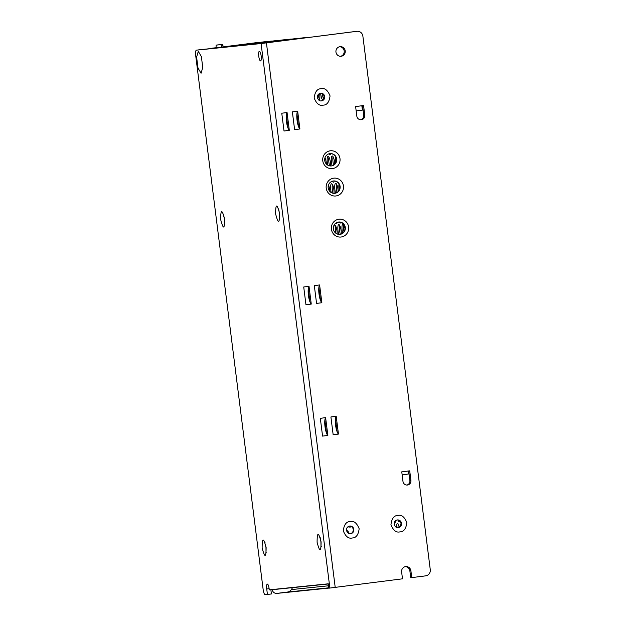 <?xml version="1.0" encoding="UTF-8"?>
<svg xmlns="http://www.w3.org/2000/svg" width="626" height="626" viewBox="0 0 626 626"><rect width="100%" height="100%" fill="white"/><g stroke="black" fill="none" stroke-linecap="round" stroke-linejoin="round"><path stroke-width="0.94" d="M258.757 56.254A4.828 1.205 -97.3 0 0 260.572 60.918A4.828 1.205 -97.3 0 0 261.167 56.004A4.828 1.205 -97.3 0 0 259.352 51.34A4.828 1.205 -97.3 0 0 258.757 56.254M340.56 56.301A4.828 4.672 84.2 0 0 339.582 46.754M339.981 46.684A4.828 4.672 -95.8 0 1 345.231 50.941A4.828 4.672 -95.8 0 1 341.076 56.277A4.828 4.672 -95.8 0 1 335.943 52.005A4.828 4.672 -95.8 0 1 339.981 46.684M407.471 485.033A4.139 4.006 -95.8 0 1 402.98 481.433L401.767 471.855L409.717 470.838L410.922 480.416A4.139 4.006 -95.8 0 1 407.471 485.033M361.319 119.722A4.139 4.006 -95.8 0 1 356.828 116.131L355.615 106.553L363.565 105.536L364.778 115.114A4.139 4.006 -95.8 0 1 361.319 119.722M331.467 165.929A6.205 6.01 84.2 0 0 336.655 159.012A6.205 6.01 84.2 0 0 329.918 153.62A6.205 6.01 84.2 0 0 324.73 160.538A6.205 6.01 84.2 0 0 331.467 165.929M339.988 158.605A8.967 8.678 -95.8 0 1 332.5 168.597A8.967 8.678 -95.8 0 1 322.773 160.804A8.967 8.678 -95.8 0 1 330.254 150.811A8.967 8.678 -95.8 0 1 339.988 158.605M331.154 165.96A6.205 6.01 84.2 0 0 336.326 159.2A6.205 6.01 84.2 0 0 329.886 153.62M334.926 193.293A6.205 6.01 84.2 0 0 340.106 186.376A6.205 6.01 84.2 0 0 333.368 180.984A6.205 6.01 84.2 0 0 328.188 187.902A6.205 6.01 84.2 0 0 334.926 193.293M343.447 185.969A8.967 8.678 -95.8 0 1 335.959 195.961A8.967 8.678 -95.8 0 1 326.224 188.168A8.967 8.678 -95.8 0 1 333.713 178.175A8.967 8.678 -95.8 0 1 343.447 185.969M334.613 193.324A6.205 6.01 84.2 0 0 339.785 186.564A6.205 6.01 84.2 0 0 333.345 180.984M339.793 234.374A6.205 6.01 84.2 0 0 344.965 227.606A6.205 6.01 84.2 0 0 335.239 223.615A6.205 6.01 84.2 0 0 340.114 234.343A6.205 6.01 84.2 0 0 344.801 225.65A6.205 6.01 84.2 0 0 338.556 222.027M331.412 229.218A8.967 8.678 -95.8 0 1 346.374 222.05A8.967 8.678 -95.8 0 1 337.078 236.526A8.967 8.678 -95.8 0 1 331.412 229.218M321.091 100.911A3.858 3.74 84.2 0 0 320.309 93.251M350.2 533.735A3.858 3.74 84.2 0 0 349.418 526.083M397.878 527.64A3.858 3.74 84.2 0 0 397.095 519.979M408.003 471.057L408.379 474.031M324.878 420.101L326.529 433.192L324.878 420.101M286.332 114.996L287.983 128.087L286.332 114.996M296.927 113.635L298.579 126.734M335.473 418.739L337.124 431.838M408.277 471.026L408.653 473.999L409.06 473.952L408.684 470.971L409.889 480.525L410.922 480.416M406.853 485.064A4.139 4.006 84.2 0 0 409.889 480.525M308.282 288.75L309.94 301.849L308.282 288.75M292.561 587.634L291.317 589.598A5.517 5.344 84.2 0 1 287.53 592.039L276.989 593.385A4.413 4.272 84.2 0 1 272.2 589.551L328.298 583.808L328.846 588.182L402.495 578.815L401.626 571.976A4.828 4.672 -95.8 0 1 405.773 566.585A4.828 4.672 -95.8 0 1 410.899 570.787L409.873 570.896A4.828 4.672 84.2 0 0 405.265 566.663M409.873 570.896L410.734 577.735L425.672 575.85A5.517 5.344 84.2 0 0 430.273 569.699L362.869 36.112A5.517 5.344 84.2 0 0 356.883 31.316L261.089 43.546L329.879 588.08M356.108 31.394A5.517 5.344 84.2 0 0 355.85 31.417L356.883 31.316M270.862 589.684L271.402 593.964L265.197 594.7A5.517 1.377 82.7 0 1 263.131 589.371L195.727 55.777A5.517 1.377 82.7 0 1 196.4 50.166L200.367 49.657A5.517 1.377 82.7 0 1 200.367 49.657A5.517 1.377 82.7 0 1 200.383 49.657L265.056 43.038L355.85 31.417M318.877 287.397L320.535 300.488M356.171 110.904L363.088 110.019L362.54 105.669L363.745 115.215L364.778 115.114M360.701 119.754A4.139 4.006 84.2 0 0 363.745 115.215M276.473 589.277L328.314 583.972L276.207 589.136M276.989 593.385L328.83 588.08M272.2 589.551L269.282 589.848L269.141 588.753A4.828 1.205 -97.3 0 0 267.325 584.089A4.828 1.205 -97.3 0 0 266.739 588.996L267.427 594.473M201.369 56.583L198.293 51.355L196.611 57.076L197.988 68.015L201.063 73.25L202.754 67.53L201.369 56.583L202.754 67.53L201.063 73.25L197.988 68.015L196.611 57.076L198.293 51.355L201.369 56.583M200.383 49.657L196.407 50.166A5.517 1.377 82.7 0 1 196.407 50.166L261.089 43.546M336.209 416.29L338.455 434.076L333.157 434.757L330.911 416.971L336.209 416.29A9.273 2.324 82.7 0 0 335.614 425.359A9.273 2.324 82.7 0 0 338.455 434.076M322.562 436.111L320.316 418.325L325.614 417.644L327.86 435.43L322.562 436.111M319.612 284.947L321.858 302.734L316.56 303.407L314.315 285.62L319.612 284.947A9.273 2.324 82.7 0 0 319.017 294.017A9.273 2.324 82.7 0 0 321.858 302.734M305.965 304.768L303.72 286.982L309.017 286.301L311.263 304.087L305.965 304.768M297.663 111.185L299.909 128.972L294.611 129.652L292.365 111.866L297.663 111.185A9.273 2.324 82.7 0 0 297.068 120.255A9.273 2.324 82.7 0 0 299.909 128.972M284.016 131.006L281.77 113.22L287.068 112.539L289.314 130.325L284.016 131.006M410.899 570.787L411.767 577.634M362.399 110.098L361.851 105.755M289.314 130.325A9.273 2.324 82.7 0 1 286.473 121.608A9.273 2.324 82.7 0 1 287.068 112.539M311.263 304.087A9.273 2.324 82.7 0 1 308.422 295.37A9.273 2.324 82.7 0 1 309.017 286.301M327.86 435.43A9.273 2.324 82.7 0 1 325.019 426.713A9.273 2.324 82.7 0 1 325.614 417.644M297.303 116.585A6.205 6.01 -95.8 0 1 296.794 116.506M319.401 296.403A6.205 6.01 -95.8 0 1 319.98 296.145M351.624 526.779A6.205 6.01 -95.8 0 1 347.939 526.771M318.235 94.542A6.205 1.557 -97.3 0 0 319.628 99.534M319.604 93.477A6.205 1.557 82.7 0 1 319.706 94.205A6.205 1.557 82.7 0 1 319.221 100.371M322.32 93.822A6.205 1.557 -97.3 0 0 322.327 93.892A6.205 1.557 -97.3 0 0 323.673 98.971M324.01 96.177A6.205 1.557 82.7 0 1 323.877 98.525M322.828 100.05A6.205 1.557 82.7 0 1 320.739 94.096A6.205 1.557 82.7 0 1 320.645 93.266M362.305 107.116A6.205 1.557 82.7 0 1 361.953 105.739M324.98 157.815A6.205 1.557 82.7 0 1 326.287 162.823A6.205 1.557 82.7 0 1 326.412 164.106M328.986 157.181A6.205 1.557 -97.3 0 0 328.908 162.51A6.205 1.557 -97.3 0 0 329.589 165.867M327.758 165.17A6.205 1.557 82.7 0 1 327.32 162.713A6.205 1.557 82.7 0 1 328.079 156.406A6.205 1.557 82.7 0 1 330.411 162.4A6.205 1.557 82.7 0 1 330.575 165.976M330.724 153.62A6.205 1.557 82.7 0 1 329.98 154.818A6.205 1.557 82.7 0 1 328.955 153.824M333.102 156.758A6.205 1.557 -97.3 0 0 333.032 162.095A6.205 1.557 -97.3 0 0 333.595 165.053M332.148 165.741A6.205 1.557 82.7 0 1 331.444 162.298A6.205 1.557 82.7 0 1 332.195 155.984A6.205 1.557 82.7 0 1 334.534 161.977A6.205 1.557 82.7 0 1 334.707 164.114M335.685 162.705A6.205 1.557 82.7 0 1 335.559 161.876A6.205 1.557 82.7 0 1 335.575 156.79M328.431 185.179A6.205 1.557 82.7 0 1 329.745 190.187A6.205 1.557 82.7 0 1 329.871 191.47M332.437 184.545A6.205 1.557 -97.3 0 0 332.367 189.874A6.205 1.557 -97.3 0 0 333.048 193.231M331.217 192.534A6.205 1.557 82.7 0 1 330.778 190.077A6.205 1.557 82.7 0 1 331.53 183.77A6.205 1.557 82.7 0 1 333.869 189.764A6.205 1.557 82.7 0 1 334.034 193.34M334.174 180.984A6.205 1.557 82.7 0 1 333.439 182.182A6.205 1.557 82.7 0 1 332.414 181.188M336.561 184.122A6.205 1.557 -97.3 0 0 336.483 189.459A6.205 1.557 -97.3 0 0 337.054 192.417M335.606 193.105A6.205 1.557 82.7 0 1 334.894 189.662A6.205 1.557 82.7 0 1 335.653 183.348A6.205 1.557 82.7 0 1 337.985 189.342A6.205 1.557 82.7 0 1 338.165 191.478M339.135 190.069A6.205 1.557 82.7 0 1 339.018 189.24A6.205 1.557 82.7 0 1 339.034 184.154M337.281 222.34A6.205 1.557 82.7 0 1 336.569 223.443A6.205 1.557 82.7 0 1 335.919 223.052M341.217 222.473A6.205 1.557 82.7 0 1 340.685 223.02A6.205 1.557 82.7 0 1 339.683 222.058M335.567 225.806A6.205 1.557 -97.3 0 0 335.489 231.135A6.205 1.557 -97.3 0 0 335.841 233.208M333.815 230.611A6.205 1.557 82.7 0 1 334.66 225.024A6.205 1.557 82.7 0 1 336.991 231.017A6.205 1.557 82.7 0 1 337.171 233.96M339.683 225.383A6.205 1.557 -97.3 0 0 339.613 230.712A6.205 1.557 -97.3 0 0 340.356 234.273M338.729 234.351A6.205 1.557 82.7 0 1 338.024 230.916A6.205 1.557 82.7 0 1 338.783 224.601A6.205 1.557 82.7 0 1 341.115 230.595A6.205 1.557 82.7 0 1 341.287 233.968M343.807 224.961A6.205 1.557 -97.3 0 0 343.729 230.29A6.205 1.557 -97.3 0 0 343.964 231.745M342.641 233.169A6.205 1.557 82.7 0 1 342.14 230.493A6.205 1.557 82.7 0 1 342.899 224.178A6.205 1.557 82.7 0 1 344.989 228.639M395.569 520.707A6.205 1.557 -97.3 0 0 395.882 521.348M396.062 520.37A6.205 1.557 82.7 0 1 395.202 522.334A6.205 1.557 82.7 0 1 394.583 521.982M399.904 521.231A6.205 1.557 82.7 0 1 399.325 521.912A6.205 1.557 82.7 0 1 397.933 520.065M400.648 525.292A6.205 1.557 82.7 0 1 400.914 523.86M398.324 524.275A6.205 1.557 -97.3 0 0 398.073 527.593M396.477 527.35A6.205 1.557 82.7 0 1 397.416 523.492A6.205 1.557 82.7 0 1 399.302 527.029M223.161 46.895L222.504 44.43L217.691 44.923L216.103 45.127L216.08 47.639M223.02 45.761L221.432 45.964L220.915 44.634L216.103 45.127M363.088 110.019L356.163 110.896M362.125 105.724L362.673 110.059M348.729 533.422A6.205 6.01 84.2 0 0 346.577 530.558M350.177 527.061A6.205 6.01 84.2 0 0 351.522 526.709M221.432 45.964L221.573 47.075M409.06 473.952L402.142 474.844M408.653 473.999L402.142 474.829M335.52 424.577A6.205 6.01 -95.8 0 1 335.716 426.149M346.53 530.214A6.205 6.01 -95.8 0 1 349.222 533.602M275.503 41.699L212.089 48.452M271.261 42.239L212.128 48.147M275.448 41.559L271.207 42.098M298.985 38.695L302.601 37.896L280.55 40.58L297.1 38.46A5.517 5.344 -95.8 0 1 297.233 38.444L296.2 38.554A5.517 5.344 -95.8 0 0 296.075 38.569L274.024 41.246L290.574 39.125A5.517 5.344 -95.8 0 1 290.707 39.117L289.674 39.219A5.517 5.344 -95.8 0 0 289.548 39.235L272.991 41.355L284.048 39.798A5.517 5.344 -95.8 0 1 285.253 39.782M283.281 39.876A5.517 5.344 -95.8 0 0 283.022 39.9L260.972 42.584L277.521 40.463A5.517 5.344 -95.8 0 1 278.726 40.447M276.755 40.541A5.517 5.344 -95.8 0 0 276.496 40.573L254.446 43.249L270.995 41.136A5.517 5.344 -95.8 0 1 272.2 41.12M270.229 41.214A5.517 5.344 -95.8 0 0 269.962 41.238L253.413 43.358L264.469 41.801A5.517 5.344 -95.8 0 1 265.674 41.785M263.702 41.879A5.517 5.344 -95.8 0 0 263.436 41.903L246.887 44.023L257.943 42.466A5.517 5.344 -95.8 0 1 259.148 42.458M257.943 42.466L222.551 46.973L269.125 42.208L298.946 38.405M290.707 39.117A5.517 5.344 -95.8 0 1 291.779 39.117M297.233 38.444A5.517 5.344 -95.8 0 1 298.305 38.444M304.244 37.732A5.517 5.344 -95.8 0 1 305.981 37.803M317.1 542.265C319.722 552.367 321.044 552.234 321.083 541.858C318.462 531.764 317.132 531.897 317.1 542.265M262.137 547.891C264.759 557.993 266.089 557.86 266.12 547.484C263.499 537.39 262.169 537.523 262.137 547.891M275.612 213.904C278.234 224.006 279.564 223.865 279.603 213.497C276.982 203.395 275.651 203.528 275.612 213.904M220.657 219.53C223.279 229.632 224.601 229.492 224.64 219.123C222.019 209.021 220.688 209.154 220.657 219.53M321.068 88.728C324.769 87.781 327.758 90.175 330.051 95.919C329.26 102.054 326.96 105.129 323.141 105.145C319.44 106.091 316.451 103.697 314.158 97.953C314.948 91.819 317.249 88.743 321.068 88.728M320.535 93.219A3.858 3.74 -95.8 0 1 324.722 96.623A3.858 3.74 -95.8 0 1 321.396 100.888C317.883 101.741 314.964 94.62 320.528 93.219L320.614 93.211M350.177 521.56C353.878 520.613 356.867 523.007 359.16 528.751C358.369 534.886 356.069 537.961 352.25 537.977C348.549 538.923 345.56 536.521 343.267 530.785C344.057 524.643 346.358 521.568 350.177 521.56M349.644 526.043A3.858 3.74 -95.8 0 1 353.831 529.447A3.858 3.74 -95.8 0 1 350.505 533.72C346.992 534.565 344.073 527.444 349.637 526.043L349.723 526.036M397.854 515.456C401.556 514.509 404.545 516.904 406.837 522.647C406.047 528.782 403.747 531.857 399.928 531.873C396.227 532.82 393.238 530.425 390.945 524.682C391.735 518.547 394.036 515.472 397.854 515.456M397.322 519.948A3.858 3.74 -95.8 0 1 401.509 523.352A3.858 3.74 -95.8 0 1 398.183 527.616C394.67 528.469 391.751 521.348 397.314 519.948L397.4 519.94M335.215 587.423L266.426 42.889M287.53 592.039L328.799 587.814M291.317 589.598L328.548 585.787M266.739 588.996L269.133 588.69M222.504 44.43L220.915 44.634M216.111 45.127L217.699 44.923M283.022 39.9L284.048 39.798M276.496 40.573L277.521 40.463M269.962 41.238L270.995 41.136M263.436 41.903L264.469 41.801M296.075 38.569L297.1 38.46M289.548 39.235L290.574 39.125M320.113 537.249L320.942 541.873L320.958 547.054L321.295 546.467M265.158 542.875L264.681 542.39L265.98 547.5L265.995 552.672L266.34 552.093M278.633 208.881L279.462 213.505L279.478 218.685L279.814 218.098M223.678 214.507L223.2 214.029L224.499 219.131L224.515 224.311L224.851 223.725M355.983 31.402L357.008 31.3M304.377 37.717L302.726 37.881M256.425 42.623L258.076 42.451M283.148 39.884L284.181 39.782M263.569 41.887L264.602 41.785M270.096 41.222L271.128 41.12M276.622 40.557L277.654 40.447"/></g></svg>

